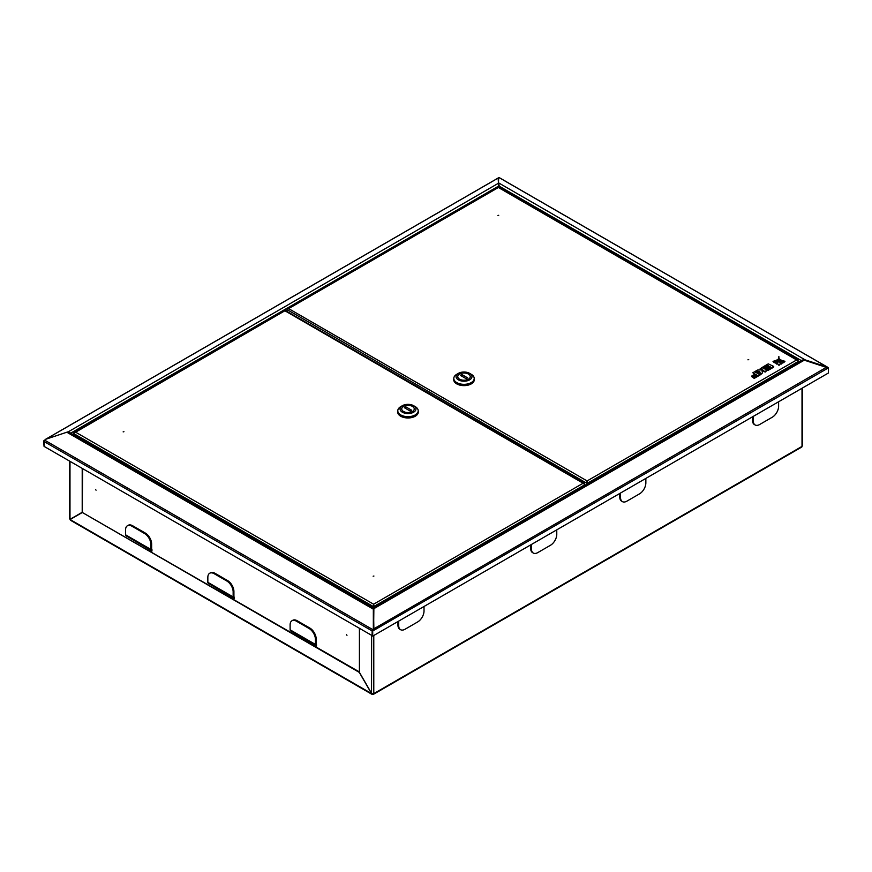 <?xml version="1.0" encoding="UTF-8"?>
<svg xmlns="http://www.w3.org/2000/svg" width="872" height="872" viewBox="0 0 872 872"><rect width="100%" height="100%" fill="white"/><g stroke="black" fill="none" stroke-linecap="round" stroke-linejoin="round"><path stroke-width="1.31" d="M498.446 178.575L498.141 178.084L499.285 177.877L498.141 178.084L498.653 186.063L70.697 433.155M70.436 433.297L67.722 431.923L45.638 439.292M498.141 178.084L45.824 439.226L43.6 440.96L44.047 446.344L43.6 440.96M498.359 178.651L498.359 183.665M373.249 607.719L802.294 360.016L804.278 360.169L373.859 608.667L373.641 628.93L372.715 630.979L373.859 628.614L373.543 608.296M804.278 360.169L827.659 367.81M827.266 367.744L828.4 367.886L828.4 373.02L372.715 636.102L372.715 630.979L828.4 367.886M372.268 630.718L372.715 636.102M372.715 693.807L372.715 694.243A1.526 0.883 -120 0 0 373.467 694.319A1.526 0.883 -120 0 0 373.783 693.622L371.636 693.491L359.417 672.334L359.417 628.45M802.011 445.014L802.011 446.388A1.526 0.883 60 0 1 801.695 447.085L373.467 694.319M373.641 608.983L373.783 608.438L373.641 608.983M67.798 432.098L498.141 183.425M499.918 186.793L498.653 186.063L498.653 187.295M71.068 520.094L70.109 519.538L82.317 512.485L359.308 672.399L371.527 693.556L372.715 694.243L371.527 693.556L371.636 635.503M371.963 693.294L372.715 693.731L371.963 693.294M82.317 512.485L359.417 671.952M82.208 468.406L82.208 512.289L69.989 519.341L69.989 518.23M82.655 468.656L82.208 512.289M373.641 628.93L826.176 367.472M804.954 360.398L805.161 359.863L827.266 367.068L499.34 177.746L498.664 177.681L498.446 183.491L498.664 177.681M826.656 367.603L827.266 367.068A1.526 0.883 120 0 1 827.495 367.145A1.526 0.883 120 0 1 827.801 367.668M499.482 187.611L498.664 182.913L805.161 359.863L801.117 360.692M498.74 183.502L498.664 182.913M802.066 360.169L801.117 360.474L499.482 186.325M752.525 416.816L752.525 420.435L753.288 420.871A8.949 5.167 120 0 0 755.141 424.969A8.949 5.167 120 0 0 759.621 424.522L772.276 417.219A8.949 5.167 120 0 0 778.609 406.254L778.609 401.763M753.288 416.38L753.288 420.871M755.141 424.969L754.378 424.533A8.949 5.167 -60 0 1 752.525 420.435M619.774 493.465L619.774 497.073L620.537 497.52A8.949 5.167 120 0 0 622.39 501.618A8.949 5.167 120 0 0 626.87 501.171L639.525 493.857A8.949 5.167 120 0 0 645.858 482.903L645.858 478.412M620.537 493.029L620.537 497.52M622.39 501.618L621.627 501.171A8.949 5.167 -60 0 1 619.774 497.073M530.699 544.891L530.699 548.51L531.462 548.946A8.949 5.167 120 0 0 533.315 553.044A8.949 5.167 120 0 0 537.784 552.597L550.439 545.294A8.949 5.167 120 0 0 556.772 534.329L556.772 529.838M531.462 544.455L531.462 548.946M533.315 553.044L532.552 552.608A8.949 5.167 -60 0 1 530.699 548.51M397.948 621.54L397.948 625.148L398.711 625.595A8.949 5.167 120 0 0 400.564 629.682A8.949 5.167 120 0 0 405.033 629.246L417.688 621.932A8.949 5.167 120 0 0 424.021 610.978L424.021 606.487M398.711 621.104L398.711 625.595M400.564 629.682L399.801 629.246A8.949 5.167 -60 0 1 397.948 625.148M346.446 634.718L346.98 635.285L346.446 634.718M96.073 490.162L95.528 489.595L96.073 490.162M373.118 607.751L69.651 432.556L66.839 432.229L45.409 439.379L44.734 440.207L372.66 629.54L373.336 628.701L373.336 609.179L373.554 629.017L372.606 630.391M372.268 635.699L44.189 446.453L44.189 441.603A1.526 0.883 -60 0 1 44.734 440.207M372.878 629.857L372.66 629.54A1.526 0.883 120 0 0 372.126 630.925L372.126 635.786M151.957 549.611L151.957 551.071L126.004 535.735M234.23 597.113L234.23 598.573L208.277 583.237M316.503 644.615L316.503 646.076L290.561 630.739A1.973 1.134 -60 0 1 290.114 629.824L290.114 624.853A8.949 5.167 -120 0 1 291.967 620.755A8.949 5.167 -120 0 1 296.447 621.191L309.102 628.505L309.865 628.069A8.949 5.167 60 0 1 316.187 639.023L315.435 639.47A8.949 5.167 -120 0 0 309.102 628.505M372.518 607.926L373.336 609.179L372.518 607.926M373.303 608.95L373.554 609.495M316.503 645.378A1.973 1.134 -60 0 1 315.838 645.335A1.973 1.134 -60 0 1 315.435 644.441L315.435 639.47M316.187 643.994L316.187 639.023M291.967 620.755L292.73 620.319A8.949 5.167 60 0 1 297.21 620.755L309.865 628.069M234.23 597.876A1.973 1.134 -60 0 1 233.565 597.832L208.245 583.215A1.973 1.134 -60 0 1 207.841 582.322L207.841 577.351A8.949 5.167 -120 0 1 209.694 573.253A8.949 5.167 -120 0 1 214.163 573.689L226.829 581.003L227.581 580.567A8.949 5.167 60 0 1 233.914 591.521L233.151 591.968A8.949 5.167 -120 0 0 226.829 581.003M233.565 597.832A1.973 1.134 -60 0 1 233.151 596.938L233.151 591.968M233.914 596.492L233.914 591.521M209.694 573.253L210.457 572.817A8.949 5.167 60 0 1 214.926 573.253L227.581 580.567M151.957 550.374A1.973 1.134 -60 0 1 151.281 550.33L125.971 535.713A1.973 1.134 -60 0 1 125.568 534.819L125.568 529.849A8.949 5.167 -120 0 1 127.421 525.751A8.949 5.167 -120 0 1 131.89 526.187L144.545 533.5L145.308 533.065A8.949 5.167 60 0 1 151.641 544.019L150.878 544.466A8.949 5.167 -120 0 0 144.545 533.5M151.281 550.33A1.973 1.134 -60 0 1 150.878 549.436L150.878 544.466M151.641 548.989L151.641 544.019M127.421 525.751L128.173 525.315A8.949 5.167 60 0 1 132.653 525.751L145.308 533.065M582.507 486.903A2.91 1.679 120 0 0 582.038 487.11A2.91 1.679 120 0 0 581.569 487.448M373.914 576.032L373.151 576.218L373.914 576.032M123.922 431.695L123.148 431.88L123.922 431.695M377.914 604.198L584.992 484.647L583.368 483.088L584.992 485.475M284.359 311.075L73.499 433.428L75.123 431.88L373.598 604.209L374.132 606.378L373.598 604.209L373.51 607.566M376.235 605.168L374.132 606.378L374.132 607.206M373.685 606.127L373.685 607.468M373.598 604.71L373.51 606.127M73.499 434.768L73.499 433.428L373.063 606.378L373.063 607.719M75.123 431.88L73.739 432.959M584.752 484.167L285.427 311.075M379.091 604.329L379.102 604.34A4.033 2.322 120 0 0 379.091 604.329A4.033 2.322 120 0 0 377.075 604.536A4.033 2.322 120 0 0 375.047 606.683M412.456 411.486A6.268 3.619 0 0 0 414.255 408.957A6.268 3.619 0 0 0 410.374 405.6A6.268 3.619 0 0 0 403.529 406.417A6.268 3.619 0 0 0 401.73 408.957A6.268 3.619 0 0 0 405.622 412.303A6.268 3.619 0 0 0 412.456 411.486M400.826 406.581A10.202 5.886 0 0 0 400.782 406.614A10.202 5.886 0 0 0 400.728 406.646A10.202 5.886 0 0 0 397.796 410.777L397.796 411.878A10.202 5.886 0 0 0 404.128 417.328A10.202 5.886 0 0 0 415.257 416.009A10.202 5.886 0 0 0 418.2 411.878L418.2 410.777A10.202 5.886 0 0 0 415.214 406.614L413.622 405.698A7.968 4.6 0 0 0 402.363 405.698A7.968 4.6 0 0 0 402.319 405.72A7.968 4.6 0 0 0 402.406 412.227A7.968 4.6 0 0 0 413.666 412.183A7.968 4.6 0 0 0 413.622 405.698M397.796 410.777A10.202 5.886 0 0 0 404.128 416.227A10.202 5.886 0 0 0 415.257 414.919A10.202 5.886 0 0 0 418.2 410.777M418.288 411.944A10.29 5.941 180 0 1 418.288 412.02A10.29 5.941 180 0 1 415.323 416.195A10.29 5.941 180 0 1 404.085 417.525A10.29 5.941 180 0 1 397.697 412.02A10.29 5.941 180 0 1 397.697 411.944M418.2 411.094A10.29 5.941 180 0 1 418.288 411.878A10.29 5.941 180 0 1 415.323 416.042A10.29 5.941 180 0 1 404.085 417.372A10.29 5.941 180 0 1 397.697 411.878A10.29 5.941 180 0 1 397.796 411.094M403.562 406.396A6.268 3.619 0 0 0 401.73 408.957A6.268 3.619 0 0 0 405.6 412.293A6.268 3.619 0 0 0 412.423 411.508A6.268 3.619 0 0 0 414.255 408.957A6.268 3.619 0 0 0 410.396 405.611A6.268 3.619 0 0 0 403.562 406.396M411.639 410.211L405.807 406.853L404.357 407.693L410.178 411.05L411.639 410.211M405.807 408.532L405.807 406.853M590.115 482.51A2.91 1.679 -60 0 1 590.584 482.183A2.91 1.679 -60 0 1 591.053 481.965M748.721 359.646L747.947 359.82L748.721 359.646M498.719 215.308L497.956 215.493L498.719 215.308M586.573 484.56L587.107 480.941L587.194 484.2M587.107 481.442L587.194 482.859M498.937 187.807L798.262 360.899M794.708 363.559L587.641 483.11L587.641 483.938M796.387 362.589L798.501 361.379L798.501 362.207M287.248 309.691L586.573 483.11L587.107 480.941L288.632 308.612L287.008 309.549L497.868 187.807M288.632 308.612L287.008 310.16L287.008 311.478M587.019 482.859L587.019 484.298M793.52 365.074A4.033 2.322 -60 0 1 795.547 362.926A4.033 2.322 -60 0 1 797.564 362.73A4.033 2.322 -60 0 1 797.575 362.741L797.575 362.741M459.609 374.034A6.268 3.619 180 0 1 466.422 373.281A6.268 3.619 180 0 1 470.27 376.617A6.268 3.619 180 0 1 468.406 379.189A6.268 3.619 180 0 1 461.582 379.952A6.268 3.619 180 0 1 457.746 376.617A6.268 3.619 180 0 1 459.609 374.034A6.268 3.619 180 0 1 466.4 373.271A6.268 3.619 180 0 1 470.27 376.617A6.268 3.619 180 0 1 468.438 379.167A6.268 3.619 180 0 1 461.604 379.952A6.268 3.619 180 0 1 457.746 376.617A6.268 3.619 180 0 1 459.577 374.055M469.637 373.358A7.968 4.6 180 0 1 469.594 379.887A7.968 4.6 180 0 1 458.356 379.854A7.968 4.6 180 0 1 458.378 373.358A7.968 4.6 180 0 1 458.41 373.336A7.968 4.6 180 0 1 469.637 373.358L471.218 374.273A10.202 5.886 180 0 1 474.205 378.437L474.205 379.538A10.202 5.886 180 0 1 471.163 383.735A10.202 5.886 180 0 1 460.067 384.966A10.202 5.886 180 0 1 453.8 379.538L453.8 378.437A10.202 5.886 180 0 1 456.786 374.273A10.202 5.886 180 0 1 456.841 374.241M474.205 378.437A10.202 5.886 180 0 1 471.163 382.634A10.202 5.886 180 0 1 460.067 383.876A10.202 5.886 180 0 1 453.8 378.437M453.713 379.614A10.29 5.941 0 0 0 453.713 379.68A10.29 5.941 0 0 0 460.035 385.162A10.29 5.941 0 0 0 471.229 383.92A10.29 5.941 0 0 0 474.303 379.68A10.29 5.941 0 0 0 474.303 379.614M453.8 378.753A10.29 5.941 0 0 0 453.713 379.538A10.29 5.941 0 0 0 460.035 385.021A10.29 5.941 0 0 0 471.229 383.767A10.29 5.941 0 0 0 474.303 379.538A10.29 5.941 0 0 0 474.205 378.753M466.193 378.71L460.362 375.352L461.822 374.513L467.643 377.87L466.193 378.71M461.822 376.192L461.822 374.513M774.292 362.022A10.911 6.3 0 0 0 777.639 359.515A9.57 5.526 180 0 1 773.006 361.302L774.292 362.752A10.911 6.3 0 0 0 776.788 361.172M777.639 359.515L777.639 360.136M773.006 361.302L774.292 362.752M762.967 366.927L763.774 367.395L767.502 365.248L768.962 366.087L765.671 367.984L766.423 368.42L769.714 366.523L770.772 367.134L767.055 369.281L767.883 369.761L773.715 366.404L768.265 363.864L762.967 366.927L763.196 367.788M773.715 366.404L773.715 367.134L767.883 370.491L767.284 370.153M763.774 367.395L763.774 368.082M763.807 368.104L767.502 365.978L768.33 366.447M767.502 365.248L767.502 365.978M765.671 367.984L766.423 369.15L770.139 367.504M766.423 368.42L766.423 369.15M769.714 366.523L769.714 367.254M767.055 369.281L767.055 369.979M767.883 369.761L767.883 370.491M762.193 371.516L763.185 370.938L765.147 372.082L767.284 370.11L761.834 367.581L760.221 369.238L761.888 370.197M760.221 368.507L762.52 369.826L757.517 370.066L755.305 371.341L759.774 371.668L760.504 374.023L762.597 372.813L761.997 370.894L763.185 370.208L763.185 370.938M763.185 370.208L765.147 372.082M765.147 371.352L767.284 370.11M755.305 371.341L755.305 371.973M756.024 372.126L759.774 372.399L760.504 374.753L762.597 372.813M759.774 371.668L759.774 372.399M760.504 374.023L760.504 374.753M751.828 375.974L752.58 376.41L755.882 374.502L757.005 375.156L753.321 377.282L754.084 377.729L759.904 374.371L754.454 371.832L752.863 372.758L755.13 374.066L751.828 375.974L751.828 376.704L752.58 377.14L756.373 375.516M752.58 376.41L752.58 377.14M755.882 374.502L755.882 375.233M753.321 377.282L754.084 378.459L759.904 375.102L759.904 374.371M754.084 377.729L754.084 378.459M752.863 372.758L754.498 374.437M784.974 361.248A9.57 5.526 180 0 1 780.178 359.504A10.911 6.3 0 0 0 783.666 362L784.974 361.248L783.666 362.73A10.911 6.3 0 0 1 781.247 361.302M780.178 359.504L780.178 360.092M783.666 362L783.666 362.73M778.86 356.506A56.996 32.907 180 0 1 778.86 356.812A56.996 32.907 180 0 1 777.552 363.842L778.99 365.379L780.407 363.842A56.996 32.907 180 0 1 778.86 356.506L778.86 357.117M778.99 364.649L780.407 363.842M777.552 363.842L778.99 365.379M775.164 362.501L776.625 363.33A15.075 8.698 0 0 0 778.249 359.395A15.075 8.698 0 0 0 778.238 358.992A13.767 7.946 180 0 1 775.164 362.501L776.625 364.06A15.075 8.698 0 0 0 778.249 360.125A15.075 8.698 0 0 0 778.238 359.765M776.625 363.33L776.625 364.06M782.794 362.49A13.767 7.946 180 0 1 779.568 358.981A15.075 8.698 0 0 0 779.557 359.231A15.075 8.698 0 0 0 781.323 363.319L782.794 362.49L781.323 364.049A15.075 8.698 0 0 1 779.557 359.962A15.075 8.698 0 0 1 779.568 359.711M781.323 363.319L781.323 364.049M802.011 388.258L802.011 446.388L373.783 693.622L373.783 635.481M371.527 693.556L70.109 519.538M69.989 519.341L69.989 461.353M66.839 432.229L373.336 609.179M44.189 441.603L372.126 630.925M290.114 629.824L315.435 644.441M297.21 620.755L296.447 621.191M207.841 582.322L233.151 596.938M214.926 573.253L214.163 573.689M125.568 534.819L150.878 549.436M132.653 525.751L131.89 526.187M373.598 604.209L583.368 483.088M375.745 606.28A4.033 2.322 -60 0 1 377.391 604.71A4.033 2.322 -60 0 1 379.048 604.372M378.459 604.71A3.761 2.169 120 0 0 377.587 605.048A3.761 2.169 120 0 0 376.704 605.724M796.877 359.82L587.107 480.941M797.52 362.774A4.033 2.322 120 0 0 795.864 363.112A4.033 2.322 120 0 0 794.218 364.681M795.177 364.125A3.761 2.169 -60 0 1 796.06 363.439A3.761 2.169 -60 0 1 796.932 363.112M45.54 439.325L498.228 177.975M802.447 387.996L802.447 445.701M70.37 520.202L371.897 694.286M69.553 461.092L69.553 518.786M499.569 177.812L827.495 367.145M373.271 608.449L373.478 609.321M290.529 630.718L315.838 645.335M74.087 431.967L284.403 310.541M285.384 310.541L584.404 483.175M73.313 434.659L73.499 433.983M75.352 431.237L76.66 430.474M402.363 405.698L400.782 406.614M797.913 359.907L498.893 187.273M497.912 187.273L287.597 308.699M493.825 189.627L495.133 188.875M458.378 373.358L456.786 374.273M778.249 359.395L778.249 360.125M779.557 359.231L779.557 359.962"/></g></svg>
